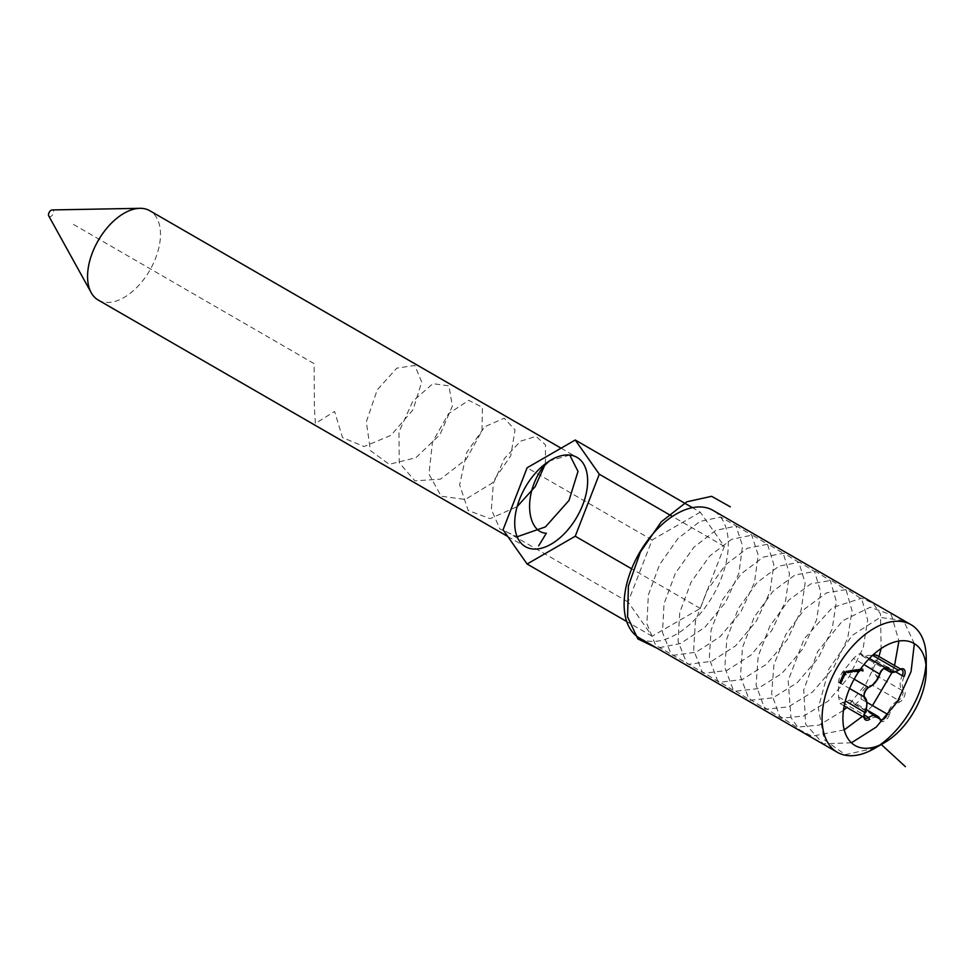 <?xml version="1.0" encoding="UTF-8"?>
<svg xmlns="http://www.w3.org/2000/svg" width="975" height="975" viewBox="0 0 975 975"><rect width="100%" height="100%" fill="white"/><g stroke="black" fill="none" stroke-linecap="round" stroke-linejoin="round"><path stroke-width="0.73" stroke-dasharray="4.88 3.66" d="M840.145 680.623L840.182 681.915L840.535 681.086L841.754 681.793L841.388 682.622L841.742 680.818L841.754 681.793L840.426 680.903L840.535 680.111L841.742 680.818L840.145 680.623L841.364 681.33M841.608 682.695L840.182 681.915L841.608 682.695M841.462 682.025L840.109 681.111L841.462 682.025M840.34 681.196L841.596 682.5L840.34 681.196M840.377 681.793L841.596 682.5L840.377 681.793M840.316 680.233L840.17 680.977L840.316 680.233L841.693 680.94L841.547 681.72L841.693 680.94L840.316 680.233M840.328 681.013L841.547 681.72L840.328 681.013M844.46 675.37L844.569 674.322L844.46 675.37L842.973 674.505L843.119 673.749L844.338 674.444M844.35 676.065L843.131 675.358L844.35 676.065M844.594 676.309L843.07 675.492L844.594 676.309M844.301 675.614L842.985 674.907L844.301 675.614M844.338 674.261L843.119 673.554L844.338 674.261M844.508 674.456L843.229 673.603L844.508 674.456M843.119 673.749L843.253 674.676M842.924 674.651L844.131 675.346M843.485 674.676L844.703 675.37M843.424 674.797L844.63 675.492M843.436 673.03L843.619 674.42L844.118 673.664L845.325 674.371L844.838 675.127L845.081 673.262L845.325 674.371L843.594 672.445L844.642 673.737M845.227 675.309L843.619 674.42L845.227 675.309M844.85 674.493L843.412 673.53L844.85 674.493M843.753 673.688L845.167 675.078L843.753 673.688M843.948 674.371L845.167 675.078L843.948 674.371M844.862 673.372L844.508 673.957L844.752 672.275L844.033 672.397L844.728 671.641L844.082 671.312L843.96 672.506L844.862 673.372L843.594 672.64L843.473 673.396L843.802 672.677L845.02 673.372L844.679 674.103L844.813 673.347L846.068 674.066L845.301 672.019L846.068 674.066M843.704 673.481L844.923 674.176L843.704 673.481M856.282 670.861L856.55 671.617L854.466 671.958L853.771 670.666L854.49 671.775L855.026 670.483L855.733 671.592L856.282 670.861L855.063 670.154L854.514 670.898L855.733 671.592L854.027 669.752L855.246 670.447M855.709 671.775L853.881 670.824L855.709 671.775M854.466 671.958L852.577 670.69L854.466 671.958M854.027 669.752L853.271 671.08L852.796 670.654L854.49 671.775L852.784 669.922L853.99 670.629M852.784 669.922L853.247 671.251L855.343 670.922L855.063 669.593L856.269 670.3M855.282 669.569L856.501 670.264M853.807 669.776L855.026 670.483M852.552 669.959L853.771 670.666M854.856 670.946L856.074 671.641M855.099 670.715L856.306 671.409M855.112 670.946L856.33 671.653M855.343 670.922L856.55 671.617M858.024 671.422L857.11 672.104L857.013 670.191L857.976 670.032L858.951 670.593L858.024 671.422L856.05 670.544L858.024 671.422M857.976 670.032L856.769 669.325L857.976 670.032M856.026 669.691L855.904 671.409L857.732 669.886L856.026 669.691L857.232 670.386M856.123 671.373L857.342 672.068M856.013 669.459L857.232 670.166M855.794 669.496L857.013 670.191M855.904 671.409L857.11 672.104M856.757 669.496L857.513 669.91L856.793 670.556L856.038 670.13L856.757 669.496L858.719 670.617L857.244 670.824L858.012 671.263L858.719 670.617L856.757 669.496M856.793 670.556L858.012 671.263L856.793 670.556M863.216 670.191L863.484 671.117L862.278 671.287L863.228 670.386L862.217 670.337L863.216 670.191L861.01 669.63L862.217 670.337M861.01 669.63L862.01 669.679L861.059 670.593L862.278 670.41L861.985 668.606L863.204 669.301M862.205 668.57L863.423 669.277M861.985 668.606L861.997 669.484M861.01 669.825L862.229 670.52M862.01 669.679L863.228 670.386M862.034 670.252L863.253 670.958M861.047 670.398L862.266 671.092M861.059 670.593L862.278 671.287M862.278 670.41L863.484 671.117M877.829 678.795L876.013 675.358C870.87 670.544 870.87 665.596 876.013 660.489L876.744 655.237M869.383 658.466L860.864 653.555L861.815 655.675L872.601 655.322M885.263 668.07L861.071 654.103C860.182 652.848 857.659 654.31 853.491 658.478L863.984 664.548M904.154 676.455A14.186 8.19 120 0 0 904.154 689.922A7.361 4.253 -60 0 1 904.422 696.272A7.361 4.253 -60 0 1 899.413 702.146A14.186 8.19 120 0 0 889.322 714.699L887.323 714.151A15.661 9.043 -60 0 1 898.475 700.282L872.223 685.132C864.727 686.412 861.01 691.031 861.071 698.99L854.977 704.657L849.725 700.05L840.17 703.597L838.549 696.979L838.549 682.122C838.707 679.575 839.963 676.309 842.351 672.348L853.491 658.478M899.413 702.146L898.475 700.282A5.899 3.4 120 0 0 902.484 695.589A5.899 3.4 120 0 0 902.265 690.507A15.661 9.043 -60 0 1 902.265 675.651M889.322 714.699A7.361 4.253 -60 0 1 884.581 720.964A7.361 4.253 -60 0 1 879.84 720.172A14.186 8.19 120 0 0 869.737 719.27M926.25 658.405A73.673 42.534 -60 0 1 925.957 664.926M879.657 745.119A73.673 42.534 -60 0 1 874.161 748.629M639.368 637.991A73.673 42.534 120 0 0 713.042 595.457A73.673 42.534 120 0 0 713.042 510.388M700.269 512.18L652.141 539.967L628.083 601.977L652.141 636.212L700.269 608.424L724.328 546.414L700.269 512.18L692.445 507.67M628.083 601.977L503.063 529.791M652.141 539.967L527.122 467.781M652.141 636.212L626.706 621.526M700.269 608.424L631.629 568.803M724.328 546.414L672.372 516.421M98.243 300.056A51.565 29.774 120 0 0 137.975 286.236A51.565 29.774 120 0 0 160.485 234.341A51.565 29.774 120 0 0 149.809 210.734M48.75 215.95A3.681 2.121 120 0 0 51.675 215.889A3.681 2.121 120 0 0 53.698 211.782A3.681 2.121 120 0 0 52.223 209.93M860.035 670.386L861.668 670.154L860.121 670.093L860.962 669.606L861.9 670.154L860.998 670.995L859.036 670.13L861.705 670.629M861.668 670.154L859.779 669.057L861.668 670.154M860.962 669.606L859.755 668.899L860.962 669.606M860.486 669.935L859.755 668.899L858.914 669.386L860.45 669.447L858.817 669.691M859.036 670.13L859.792 670.288L859.036 670.13M858.914 669.386L860.121 670.093M859.109 669.435L860.328 670.142M860.23 669.922L861.449 670.629M859.767 670.13L860.986 670.824L859.767 670.13M860.438 669.618L861.656 670.325M859.475 671.751L859.389 669.849L859.694 671.726L858.256 671.056L859.694 671.726M858.475 671.019L858.171 669.155L859.389 669.849M858.39 669.118L859.609 669.825M858.171 669.155L858.256 671.056M852.455 672.263L851.504 672.384L851.394 671.007L852.369 670.837L853.344 671.397L852.455 672.263L850.468 671.385L852.455 672.263M852.369 670.837L851.151 670.142L852.369 670.837M850.407 670.495L850.285 671.678L852.126 670.703L851.151 670.142L850.407 670.495L851.626 671.202M850.505 671.641L851.723 672.348M850.407 670.264L851.626 670.971M850.188 670.3L851.394 671.007M850.285 671.678L851.504 672.384M851.151 670.3L851.906 670.727L851.212 671.385L850.432 670.934L851.151 670.3L853.113 671.434L851.65 671.641L853.113 671.434L851.151 670.3M851.212 671.385L852.43 672.08L851.212 671.385M850.675 671.592L850.992 672.457L850.102 672.628L849.286 671.312L849.603 672.238L850.675 671.592L849.457 670.898L850.675 671.97M850.102 672.628L848.104 671.3L850.102 672.628M849.603 672.238L848.384 671.531L849.603 672.238M849.457 671.275L848.384 671.531L848.067 670.605L848.884 671.933L849.786 671.763L849.664 670.373L850.663 671.105M849.664 670.373L850.882 671.08M848.287 670.568L849.505 671.275M848.067 670.605L849.286 671.312M849.517 671.531L850.736 672.238M849.554 671.787L850.773 672.494M849.786 671.763L850.992 672.457M848.567 671.909L848.945 672.799L848.079 672.994L847.165 671.617L847.555 672.579L848.567 671.909L847.348 671.202L848.591 672.299M848.079 672.994L846.032 671.629L848.079 672.994M847.555 672.579L846.337 671.872L847.555 672.579M846.178 670.873L847.385 671.58L846.337 671.872L845.947 670.91L846.861 672.287L847.726 672.104L847.324 670.715L848.543 671.409M847.555 670.678L848.762 671.385M845.947 670.91L847.165 671.617M847.458 671.86L848.664 672.567M847.507 672.141L848.725 672.835M847.726 672.104L848.945 672.799M845.752 673.567L843.96 672.506L845.752 673.567M845.301 672.019L844.082 671.312L845.301 672.019M845.764 672.397L844.106 671.519L845.764 672.397M845.252 673.091L844.033 672.397L845.252 673.091M844.752 672.275L845.971 672.982M845.057 673.542L846.276 674.249M844.691 672.701L845.91 673.396M844.411 673.725L845.63 674.432M844.508 673.957L845.715 674.663M843.765 675.614L843.887 677.698L843.765 675.614L842.546 674.919L843.704 675.748M842.497 675.041L842.668 677.003L842.851 674.651L842.558 675.334L843.777 676.041M842.851 674.651L844.07 675.358M842.497 675.468L843.716 676.175M842.424 675.638L843.643 676.333M842.437 675.821L843.655 676.528M842.51 675.663L843.728 676.358M842.668 677.003L843.887 677.698M842.68 676.979L843.899 677.674M842.753 675.102L842.656 676.358L842.753 675.102L843.972 675.797L843.862 677.064L843.972 675.797M842.571 675.529L843.789 676.236M842.656 676.358L843.862 677.064M843.387 676.492L843.473 678.503L843.387 676.492L842.168 675.785L843.326 676.613M842.12 675.919L842.254 677.796L843.509 678.173M842.388 677.259L843.607 677.954M842.29 677.479L842.168 675.785M842.254 677.796L843.473 678.503M842.376 677.54L843.594 678.234M842.888 678.515L843.119 677.759L842.888 678.515L841.669 677.808L843.119 677.954M841.912 677.259L842.875 678.32M841.9 677.064L843.119 677.759M842.632 679.356L842.827 678.149L842.534 680.221L842.729 679.356L841.242 678.393L842.632 679.356M841.632 678.661L841.413 677.491L842.827 678.149L841.608 677.454L841.242 678.393L842.79 679.502L841.583 678.795L842.717 679.953L841.315 679.526L842.741 680.16L841.632 678.661L842.851 679.368M842.778 678.368L841.413 677.674L842.778 678.368M842.546 679.1L841.328 678.405L842.546 679.1M841.303 678.271L842.51 678.978M842.205 679.234L842.156 681.403L842.205 679.234L840.986 678.527L841.059 680.184L842.278 680.891M841.059 680.184L841.047 678.393L842.266 679.1M841.12 680.062L842.339 680.757M840.925 680.501L842.144 681.208M840.938 680.696L842.156 681.403M841.279 679.941L842.497 680.648M841.254 679.746L842.473 680.453M841.803 680.989L842.034 680.245L841.803 680.989L840.584 680.282L842.047 680.428M840.828 679.733L841.803 680.794M840.828 679.538L842.034 680.245M841.12 683.792L841.047 681.854L841.12 683.792L839.633 682.61L841.12 683.792M841.047 681.854L839.841 681.147L839.914 683.085L839.841 681.147L841.047 681.854M839.707 681.964L839.889 682.902L839.707 681.964L841.108 683.597L840.925 682.658M839.889 682.902L841.108 683.597L839.889 682.902M839.841 681.342L841.218 682.451L839.841 681.342M881.205 744.4L878.621 746.058M875.087 748.093L845.276 754.626L824.241 739.733L818.293 707.899L828.872 669.094L852.101 635.456L880.12 617.443L903.533 620.575L914.343 643.634M851.419 742.792L823.241 743.828L805.63 724.218L803.741 689.898L817.684 651.483L842.595 620.795L870.224 607.242L891.382 614.872L898.926 641.038M894.55 665.511L892.064 672.421M872.491 705.583L862.363 716.418M844.24 729.861L812.102 736.198L799.561 729.812L790.969 717.563L788.166 680.611L804.156 638.857L832.382 607.596L861.693 598.223L872.991 603.172L880.486 613.945L881.144 648.521M878.938 656.504L866.032 683.792L846.751 707.399M843.46 710.361L819.256 725.108L796.575 727.179L779.634 716.125L771.652 693.908L773.918 664.865L785.765 634.567L804.68 608.936L826.642 592.837L847.129 589.388L861.827 599.138L867.677 619.978L863.204 647.741L849.152 676.735L828.068 701.159L803.863 715.967L781.133 718.222L764.144 707.265L756.064 685.132L758.197 656.138L769.994 625.84L788.836 600.112L810.81 583.891L831.309 580.357L846.117 589.936L852.028 610.728L847.665 638.43L833.723 667.461L812.65 691.921L788.47 706.875L765.692 709.252L748.654 698.38L740.439 676.382L742.511 647.4L754.223 617.102L773.004 591.277L794.966 575.006L815.514 571.289L830.383 580.759L836.367 601.477L832.15 629.119L818.244 658.162L797.245 682.695L773.065 697.795L750.275 700.245L733.139 689.532L724.839 667.619L726.838 638.674L738.428 608.339L757.185 582.477L779.122 566.085L799.719 562.209L814.637 571.618L820.755 592.191L816.611 619.82L802.791 648.862L781.852 673.493L757.672 688.655L734.845 691.263L717.624 680.696L709.264 658.82L711.116 629.96L722.646 599.601L741.353 573.678L763.291 557.127L783.9 553.191L798.903 562.441L805.131 582.928L801.048 610.521L787.349 639.576L766.447 664.267L742.28 679.526L719.404 682.305L702.146 671.799L693.664 650.069L695.407 621.221L706.887 590.862L725.51 564.854L747.447 548.218L768.093 544.16L783.193 553.239L789.47 573.69L785.521 601.209L771.895 630.301L751.03 655.029L726.887 670.447L703.974 673.311L686.656 662.939L678.052 641.306L679.746 612.483L691.104 582.124L709.69 556.03L731.603 539.333L752.298 535.08L767.447 544.099L773.821 564.428L769.994 591.898L756.417 621.002L735.638 645.816L711.482 661.342L688.557 664.292L671.129 654.103L662.476 632.519L664.048 603.769L675.309 573.373L693.871 547.243L715.76 530.388L736.491 526.025L751.688 534.946L758.209 555.141L754.431 582.611L740.963 611.703L720.233 636.614L696.101 652.19L673.128 655.334L655.627 645.231L646.9 623.732L648.338 595.043L659.551 564.635L678.027 538.444L699.928 521.454L720.671 517.018L735.967 525.757L742.56 545.89L738.879 573.3L725.522 602.428L704.815 627.364L680.66 643.463L656.955 648.143M73.491 224.421L314.121 363.638L314.377 407.465L315.388 423.491L334.583 411.45L342.505 437.556L364.004 446.562L391.012 435.337L413.01 409.756L421.724 382.054L414.789 365.43L396.788 368.148L377.227 389.866L366.332 421.797L370.439 450.596L389.232 464.319L415.862 457.738L439.969 434.643L452.339 406.185L448.987 385.893L432.9 383.65L412.73 401.347L398.97 431.962L399.25 462.735L414.936 480.87L440.554 479.139L466.233 459.213L482.028 430.792L482.43 407.416L468.768 400.347L448.61 413.583L432.449 442.126L428.976 474.13L441.224 496.238L465.27 499.468L491.9 483.271L510.79 455.703L515.032 429.914L504.246 418.238L484.733 426.733L466.684 452.51L459.627 484.941L468.207 510.486L490.12 518.651L517.116 506.659M545.403 463.783L545.488 444.844L535.97 436.337L520.492 441.224L504.428 458.518L493.338 483.6L491.363 509.486L499.87 528.974L517.152 536.774M569.753 455.057L549.486 460.931M853.82 670.3L855.026 670.995M842.351 702.378L864.191 714.992M853.491 703.377L874.246 715.358M838.549 696.979L845.349 700.903M838.549 682.122L849.603 688.508M864.069 696.857L864.801 697.283M842.351 672.348L854.161 679.161M876.013 660.489L895.598 671.799M876.013 675.358L902.265 690.507L904.154 689.922M861.071 698.99L866.812 702.305M879.743 718.526L879.84 720.172M848.323 671.214L849.542 671.909M846.239 671.531L847.458 672.238M841.449 678.442L842.668 679.136M840.243 682.134L841.462 682.841M840.487 680.891L841.693 681.598M840.462 679.843L841.681 680.55M840.17 681.342L841.376 682.037M840.438 681.098L841.657 681.793M840.279 681.915L841.486 682.622M840.438 680.075L841.657 680.782M840.206 681.135L841.425 681.842M843.192 675.492L844.411 676.199M843.034 674.676L844.253 675.382M843.229 673.603L844.447 674.31M843.265 673.384L844.484 674.078M843.009 674.919L844.228 675.626M843.18 675.736L844.399 676.431M843.777 674.688L844.996 675.395M843.948 673.408L845.167 674.115M843.741 672.263L844.959 672.957M843.521 673.786L844.728 674.493M843.923 673.615L845.142 674.322M843.789 674.456L844.996 675.163M843.728 672.494L844.947 673.189M843.546 673.579L844.764 674.286M854.197 670.849L855.416 671.543M852.954 671.032L854.161 671.738M852.82 671.19L854.027 671.885M854.051 671.007L855.27 671.702M856.172 670.629L857.391 671.324M857.439 669.435L858.658 670.142M857.281 669.569L858.5 670.276M856.257 670.471L857.476 671.178M849.725 700.05L866.129 709.52M840.17 703.609L844.192 705.924M864.082 717.405L865.252 718.075M885.312 667.668L886.482 668.338M861.815 655.675L883.935 668.448M900.656 669.033L901.814 669.703M854.977 704.657L873.612 715.418M507.768 536.494L525.403 546.67M561.076 448.183L576.968 457.348M860.255 669.13L861.473 669.825M859.133 670.191L860.352 670.898M860.377 668.984L861.595 669.679M859.243 670.044L860.45 670.751M850.59 671.458L851.797 672.165M851.833 670.239L853.052 670.946M851.675 670.386L852.881 671.08M850.675 671.3L851.882 671.994M848.53 671.702L849.749 672.397M848.396 671.848L849.603 672.555M846.495 672.055L847.714 672.75M846.385 672.214L847.592 672.921M844.204 672.652L845.422 673.359M844.35 671.483L845.569 672.177M844.387 671.251L845.605 671.958M844.204 672.908L845.422 673.615M841.328 678.649L842.534 679.343M841.523 678.649L842.741 679.356M841.401 679.331L842.619 680.038M841.376 679.575L842.595 680.282M841.559 678.442L842.778 679.148M841.352 678.429L842.571 679.124M841.51 677.588L842.729 678.295M841.547 677.345L842.766 678.052M839.767 683.231L840.974 683.926M839.963 681.001L841.181 681.708M839.926 681.233L841.145 681.939M839.792 682.987L841.011 683.694"/><path stroke-width="1.46" d="M900.656 669.033L876.744 655.237L873.99 654.773M872.552 685.084L877.829 678.795M854.161 679.161L868.579 687.497A5.899 3.4 120 0 0 868.201 687.716A5.899 3.4 120 0 0 864.033 694.931A5.899 3.4 120 0 0 864.801 697.283A15.661 9.043 -60 0 1 866.86 703.523A15.661 9.043 -60 0 1 864.801 712.14A5.899 3.4 120 0 0 864.033 715.382A5.899 3.4 120 0 0 865.252 718.075A5.899 3.4 120 0 0 868.591 717.539A15.661 9.043 -60 0 1 877.488 716.089A15.661 9.043 -60 0 1 879.743 718.526A5.899 3.4 120 0 0 880.583 719.453A5.899 3.4 120 0 0 887.323 714.151L866.812 702.305M899.316 669.776A5.899 3.4 120 0 0 898.877 669.996A5.899 3.4 120 0 0 898.475 670.252A15.661 9.043 -60 0 1 897.402 670.934A15.661 9.043 -60 0 1 889.578 671.702A15.661 9.043 -60 0 1 887.323 669.264A5.899 3.4 120 0 0 886.482 668.338A5.899 3.4 120 0 0 883.533 668.631A5.899 3.4 120 0 0 879.743 673.64A15.661 9.043 -60 0 1 869.663 686.948A15.661 9.043 -60 0 1 868.688 687.46M895.598 671.799L902.265 675.651A5.899 3.4 120 0 0 901.814 669.703A5.899 3.4 120 0 0 899.364 669.752M864.191 714.992L868.591 717.539L869.737 719.27A7.361 4.253 -60 0 1 864.033 716.588A7.361 4.253 -60 0 1 864.996 712.53A14.186 8.19 120 0 0 866.86 704.718A14.186 8.19 120 0 0 864.996 699.063A7.361 4.253 -60 0 1 864.033 696.138A7.361 4.253 -60 0 1 869.237 687.107A7.361 4.253 -60 0 1 869.737 686.851A14.186 8.19 120 0 0 870.699 686.351A14.186 8.19 120 0 0 879.84 674.286A7.361 4.253 -60 0 1 884.581 668.033A7.361 4.253 -60 0 1 889.322 668.813A14.186 8.19 120 0 0 898.45 670.325A14.186 8.19 120 0 0 899.413 669.715A7.361 4.253 -60 0 1 899.913 669.398A7.361 4.253 -60 0 1 904.544 669.983A7.361 4.253 -60 0 1 904.154 676.455L902.265 675.651M884.581 646.376A58.939 34.028 120 0 0 842.9 718.551A58.939 34.028 120 0 0 884.581 742.621A58.939 34.028 120 0 0 926.25 670.434A58.939 34.028 120 0 0 884.581 646.376M884.581 742.621L874.161 748.629A73.673 42.534 -60 0 1 837.318 752.286A73.673 42.534 -60 0 1 826.032 693.249A73.673 42.534 -60 0 1 874.161 628.327A73.673 42.534 -60 0 1 910.991 624.682A73.673 42.534 -60 0 1 926.25 658.405L926.25 670.434M925.957 664.926A73.673 42.534 -60 0 1 879.657 745.119M910.991 624.682L713.042 510.388A73.673 42.534 120 0 0 676.211 514.044A73.673 42.534 120 0 0 628.083 578.967A73.673 42.534 120 0 0 639.368 637.991L837.318 752.286M527.122 467.781L503.063 529.791L527.122 564.025L575.238 536.238L599.308 474.228L575.238 440.005L527.122 467.781M626.706 621.526L527.122 564.025M631.629 568.803L575.238 536.238M672.372 516.421L599.308 474.228M692.445 507.67L575.238 440.005M551.18 459.908A51.565 29.774 -60 0 1 576.968 457.348A51.565 29.774 -60 0 1 587.645 480.955A51.565 29.774 -60 0 1 565.134 532.862A51.565 29.774 -60 0 1 525.403 546.67A51.565 29.774 -60 0 1 517.493 505.355A51.565 29.774 -60 0 1 551.18 459.908M561.076 448.183L149.809 210.734A51.565 29.774 120 0 0 139.912 208.321A51.565 29.774 120 0 0 98.243 240.508A51.565 29.774 120 0 0 91.199 292.695A51.565 29.774 120 0 0 98.243 300.056L507.768 536.494M139.912 208.321L52.223 209.93A3.681 2.121 120 0 0 49.25 212.221A3.681 2.121 120 0 0 48.75 215.95L91.199 292.695M905.409 766.679L881.205 744.4M878.621 746.058L875.087 748.093M914.343 643.634L911.077 671.543L897.536 701.488L876.233 727.07L851.419 742.792M898.926 641.038L894.55 665.511M892.064 672.421L872.491 705.583M862.363 716.418L844.24 729.861M881.144 648.521L878.938 656.504M846.751 707.399L843.46 710.361M656.955 648.143L637.857 638.905L627.571 616.883L628.412 585.902L640.441 551.947L661.294 521.796L686.839 501.796L711.628 496.312L730.336 506.854M549.486 460.931L543.307 466.684C521.796 495.775 527.731 532.777 546.329 533.215L538.688 545.805M517.116 506.659L535.19 486.622L545.403 463.783M517.152 536.774L545.452 526.902L569.022 500.431L578.004 471.388L569.753 455.057M874.246 715.358L879.743 718.526M845.349 700.903L864.996 712.53M849.603 688.508L864.069 696.857M863.984 664.548L879.84 674.286M885.263 668.07L887.323 669.264L889.322 668.813M872.601 655.322L898.475 670.252L899.413 669.715M868.786 687.399L869.737 686.851M864.801 697.283L864.996 699.063M866.129 709.52L877.488 716.089M844.192 705.924L864.082 717.405M869.383 658.466L885.312 667.668M883.935 668.448L889.578 671.702M873.612 715.418L880.583 719.453M883.533 668.631L884.581 668.033M870.699 686.351L869.663 686.948M898.45 670.325L897.402 670.934M864.033 694.931L864.033 696.138M868.201 687.716L869.237 687.107M898.877 669.996L899.913 669.398M866.86 704.718L866.86 703.523M864.033 715.382L864.033 716.588"/></g></svg>
